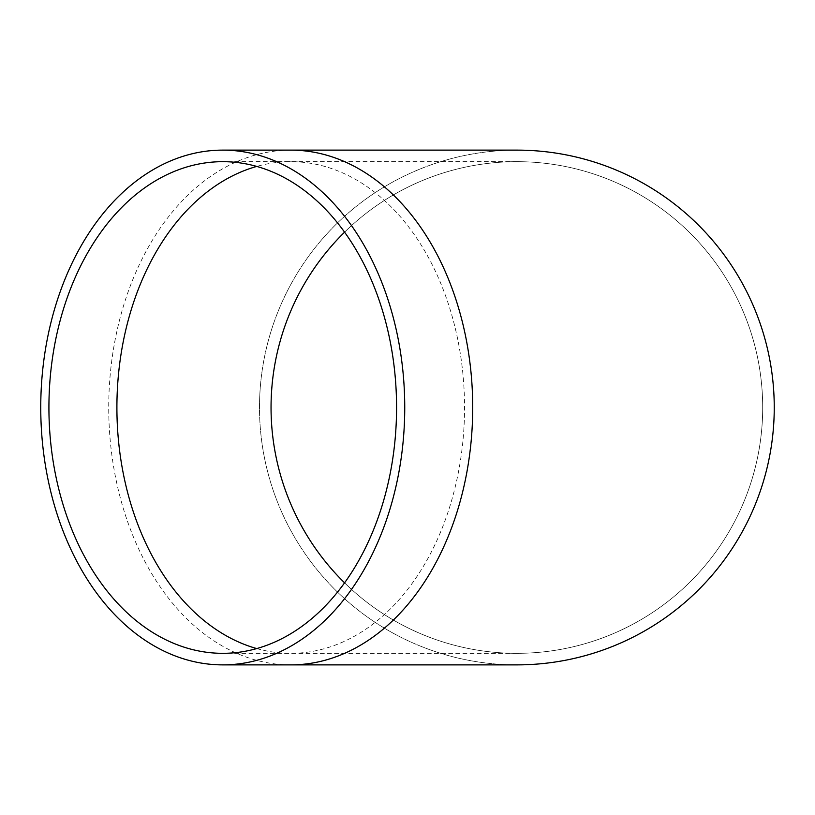 <?xml version="1.0" encoding="UTF-8"?>
<svg xmlns="http://www.w3.org/2000/svg" width="815" height="815" viewBox="0 0 815 815"><rect width="100%" height="100%" fill="white"/><g stroke="black" fill="none" stroke-linecap="round" stroke-linejoin="round"><path stroke-width="0.61" stroke-dasharray="4.08 3.06" d="M344.572 582.837A245.824 245.824 0 0 0 762.697 407.5A245.824 245.824 0 0 0 344.572 232.163M271.049 407.5A245.824 245.824 0 0 0 639.785 620.388A245.824 245.824 0 0 0 639.785 194.612A245.824 245.824 0 0 0 271.049 407.5M516.873 150.123A257.377 257.377 0 0 0 259.496 407.5A257.377 257.377 0 0 0 516.873 664.877M774.25 407.5A257.377 257.377 0 0 0 388.185 184.608A257.377 257.377 0 0 0 388.185 630.392A257.377 257.377 0 0 0 774.25 407.5M256.735 648.577A245.824 173.819 -90 0 0 290.721 653.324A245.824 173.819 -90 0 0 464.54 407.5A245.824 173.819 -90 0 0 290.721 161.676A245.824 173.819 -90 0 0 256.735 166.423M290.721 150.123A257.377 181.989 -90 0 0 108.731 407.5A257.377 181.989 -90 0 0 290.721 664.877M516.873 161.676L222.739 161.676M516.873 653.324L222.739 653.324"/><path stroke-width="1.22" d="M48.92 407.5A245.824 173.819 90 0 1 222.739 161.676A245.824 173.819 90 0 1 396.569 407.5A245.824 173.819 90 0 1 222.739 653.324A245.824 173.819 90 0 1 48.92 407.5M344.572 232.163A245.824 245.824 0 0 0 344.572 582.837M404.739 407.5A257.377 181.989 -90 0 0 222.739 150.123A257.377 181.989 -90 0 0 40.75 407.5A257.377 181.989 -90 0 0 222.739 664.877A257.377 181.989 -90 0 0 404.739 407.5M290.721 150.123A257.377 181.989 -90 0 1 472.71 407.5A257.377 181.989 -90 0 1 290.721 664.877L516.873 664.877A257.377 257.377 0 0 0 774.25 407.5A257.377 257.377 0 0 0 516.873 150.123L222.739 150.123M256.735 166.423A245.824 173.819 -90 0 0 116.902 407.5A245.824 173.819 -90 0 0 256.735 648.577M290.721 664.877L222.739 664.877"/></g></svg>
